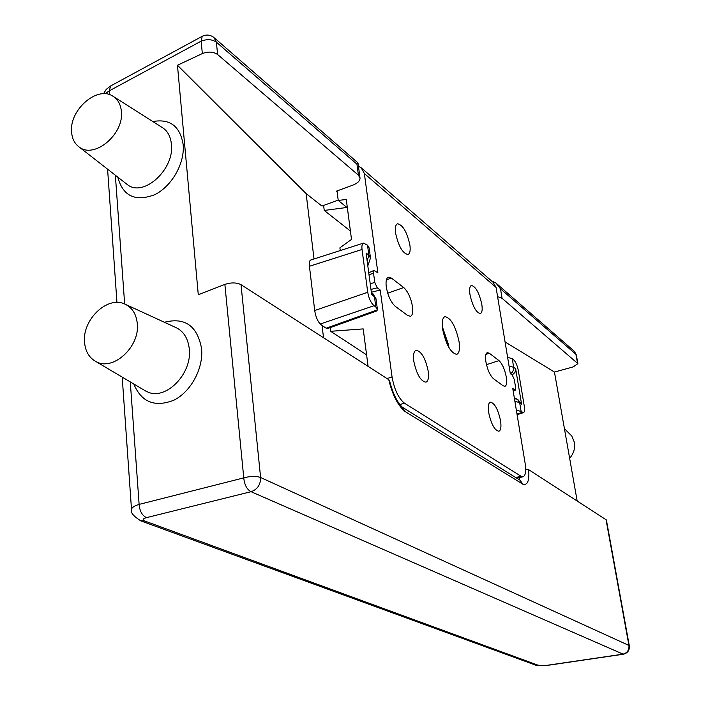 <?xml version="1.0" encoding="UTF-8"?>
<svg xmlns="http://www.w3.org/2000/svg" width="701" height="701" viewBox="0 0 701 701"><rect width="100%" height="100%" fill="white"/><g stroke="black" fill="none" stroke-linecap="round" stroke-linejoin="round"><path stroke-width="1.05" d="M491.278 280.707L496.036 283.125L500.505 288.838L502.074 298.293L577.904 363.653L573.155 366.93L554.456 372.047L577.133 500.829M564.436 428.705L571.771 435.996L574.426 442.41C575.293 448.263 573.707 453.565 569.65 458.314M114.018 96.913L161.589 127.109C167.285 130.404 170.562 136.09 171.412 144.169C174.715 169.134 143.74 197.533 127.582 184.775L125.838 183.417M133.795 383.99C141.436 402.234 154.842 407.631 174.006 400.157C190.987 391.605 203.5 368.419 201.599 348.721C197.358 325.851 184.959 317.036 164.402 322.276M388.757 379.679C392.437 394.838 397.826 405.415 404.924 411.408L402.444 407.272C397.178 402.435 392.884 393.603 389.563 380.766L388.757 379.679L241.013 284.659C236.552 282.459 231.172 282.372 224.872 284.387L198.287 294.779L177.458 65.246L202.344 53.565C208.25 51.339 213.341 51.655 217.625 54.529L358.43 175.197L356.949 164.209L357.983 162.912L214.506 37.994M71.572 131.937C69.285 110.302 96.563 85.969 112.335 95.844C117.689 98.946 120.703 104.169 121.396 111.503C124.147 134.11 94.486 159.074 79.388 147.175C74.683 143.828 72.08 138.754 71.572 131.937M175.311 327.297C183.347 330.854 187.999 338.031 189.279 348.809C192.538 374.422 164.253 402.111 146.281 391.202M84.523 342.035C82.324 319.84 106.929 295.997 124.252 303.805C131.928 307.126 136.283 313.741 137.3 323.652C140.025 346.951 112.879 371.609 95.906 361.532C89.071 357.747 85.277 351.245 84.523 342.035M326.193 328.208L327.682 328.524L376.603 310.999L377.436 309.842L326.193 328.208L322.048 325.492L323.529 337.733M338.197 200.136L321.917 206.041L306.144 193.616L314.022 258.967M367.815 265.881L370.487 258.021L368.866 255.199L366.097 253.052L371.679 294.692L374.457 296.725L376.034 299.161L377.375 309.062M387.022 378.566L392.061 376.954L380.214 290.021L371.346 292.256L374.457 296.725L375.832 306.994L377.436 309.842M370.417 257.477L369.12 247.9L367.517 245.192L368.866 255.199L367.166 261M375.832 306.994L374.054 305.706C370.943 302.937 368.84 298.451 367.736 292.264L362.04 249.486C361.62 245.832 362.11 243.711 363.512 243.107L367.517 245.192M367.736 292.264L314.705 310.525C315.678 316.668 317.544 321.163 320.296 324.011L374.054 305.706M314.705 310.525L309.421 266.266L362.04 249.486M363.512 243.107L310.718 260.027C309.483 260.57 309.053 262.647 309.421 266.266M322.048 325.492L320.296 324.011M306.144 193.616L177.458 65.246M516.348 410.19L521.123 411.461L519.669 402.733L521.57 404.118L515.682 368.805L513.78 367.333L509.066 366.097M514.867 401.191L519.669 402.733L517.522 399.36L514.324 397.923M510.565 373.852L512.615 371.986L513.815 368.919L512.361 358.789L507.612 357.291M512.361 358.789L513.579 359.744C515.708 361.839 517.285 365.423 518.311 370.487L524.339 406.501C524.865 410.05 524.593 412.1 523.507 412.644L521.123 411.461M521.57 404.118L517.96 399.684M512.142 375.053L514.998 372.415L515.682 368.805M505.07 341.939L554.456 372.047M337.12 191.794L336.357 191.171L352.708 185.204C357.51 183.32 359.955 180.963 360.042 178.133L358.43 175.197M502.074 298.293L497.596 296.689M404.924 411.408L522.823 484.154L520.098 480.246L402.628 407.395M629.305 645.752L606.383 519.94L528.694 469.67L525.689 469.065M538.955 665.521L144.748 521.009C142.198 519.853 142.785 518.731 146.518 517.636L251.037 491.699L623.303 654.243L546.167 665.564L535.634 665.135M146.518 517.636C142.163 515.585 139.701 511.169 139.122 504.396C134.303 505.877 131.762 507.568 131.508 509.469L131.543 509.977M105.062 93.803L109.268 90.841L110.67 85.934L202.239 36.294L201.134 41.157L202.344 53.565M500.549 420.723C498.008 409.209 494.608 403.022 490.341 402.155C488.387 403.057 487.826 406.527 488.667 412.574C491.226 424.175 494.634 430.396 498.884 431.246C500.865 430.309 501.417 426.804 500.549 420.723M428.206 371.109C425.402 358.123 421.345 351.183 416.043 350.29C413.783 351.315 413.029 354.96 413.8 361.234C416.622 374.316 420.679 381.3 425.963 382.176C428.258 381.125 429.003 377.436 428.206 371.109M409.883 244.982C406.948 231.9 402.812 224.828 397.476 223.768C395.557 224.662 394.935 227.807 395.609 233.205C398.562 246.384 402.698 253.499 408.017 254.524C409.962 253.604 410.593 250.423 409.883 244.982M481.815 304.357C479.177 292.755 475.707 286.455 471.396 285.465C469.696 286.271 469.223 289.303 469.968 294.578C472.632 306.258 476.102 312.585 480.395 313.557C482.113 312.734 482.586 309.667 481.815 304.357M442.769 330.075L447.361 344.612M442.34 326.727L448.596 344.874L448.92 347.6M442.638 329.251C441.683 321.987 442.436 317.79 444.907 316.65C450.909 317.851 455.624 326.158 459.05 341.589C460.049 348.914 459.295 353.164 456.789 354.347C450.804 353.181 446.09 344.822 442.638 329.251M403.732 287.541C407.973 291.537 410.891 297.881 412.495 306.574C413.204 312.155 412.53 315.397 410.479 316.3L407.71 315.511L395.364 306.416C390.939 302.376 387.916 295.857 386.277 286.858C385.62 281.381 386.295 278.166 388.293 277.202L391.412 278.078L403.732 287.541L387.714 293.184M493.46 378.689C489.999 375.447 487.475 369.813 485.889 361.769C485.136 356.502 485.6 353.453 487.283 352.629L489.368 353.243L498.981 360.612C502.319 363.837 504.764 369.348 506.315 377.138C507.103 382.483 506.639 385.541 504.939 386.312L503.073 385.769L493.46 378.689M323.617 205.428L324.239 210.449L350.404 230.997M370.198 283.686L374.798 282.512L373.51 272.987L374.036 270.402L377.883 272.855L364.345 173.506L361.12 167.688L358.448 166.356M337.015 190.935L338.233 200.425L346.285 199.487L351.508 239.418L339.897 247.83L340.248 250.564M361.865 168.328L493.04 282.231L496.063 287.419L510.31 373.659L512.378 375.237L514.297 379.574L515.656 387.732L515.279 390.177L512.764 388.494L525.128 463.308C526.267 471.116 525.601 475.593 523.112 476.715L521.001 476.233L404.512 403.224L399.85 404.547M338.233 200.425L346.934 207.461L324.239 210.449M374.798 282.512L377.287 287.839L370.969 289.434M380.214 290.021L377.287 287.839M392.061 376.954C394.339 389.572 398.492 398.326 404.512 403.224M330.206 327.621L330.662 331.301L366.597 354.855M330.662 331.301L363.197 328.9L368.104 366.395M442.804 330.267L447.273 344.428M117.786 177.134C122.903 196.078 135.144 201.958 154.509 194.782C171.657 186.589 184.985 163.228 183.163 144.529C180.078 126.171 169.966 118.513 152.827 121.545M109.54 94.635L109.268 90.841L201.134 41.157C207.023 38.923 212.096 39.256 216.364 42.156L356.949 164.209M224.872 284.387L243.764 477.88L139.122 504.396L130.281 381.905M124.655 303.971L115.358 175.241M522.341 412.337L516.987 414.037M514.438 398.606L517.513 399.36M202.239 36.294C206.304 34.331 210.195 34.726 213.928 37.486L216.364 42.156L217.625 54.529M500.505 288.838L575.915 354.312L577.484 362.916M577.878 363.504L576.345 355.056L573.891 350.912L496.816 283.8M520.107 477.486L518.924 479.519M522.823 484.154C527.52 485.653 529.483 480.825 528.694 469.67M605.979 519.38L628.937 645.428L260.606 477.504L241.013 284.659M545.781 665.494L622.97 654.164C627.29 652.964 629.288 650.055 628.937 645.428L629.323 645.84C629.656 650.344 627.649 653.148 623.303 654.243M140.121 520.624L144.748 521.009M260.606 477.504C260.614 484.75 257.425 489.482 251.037 491.699C246.901 489.473 244.474 484.873 243.764 477.88C250.397 476.067 256.014 475.935 260.606 477.504M496.063 287.419L364.345 173.506M498.981 360.612L486.468 364.678M489.368 353.243L485.924 354.364M391.412 278.078L386.382 279.865M515.778 477.574L521.001 476.233M513.079 390.378L514.832 390.028M373.51 272.987L369.033 274.976M79.388 147.175L125.794 183.382M146.097 391.281L144.091 390.089M95.906 361.532L146.202 391.342M126.189 304.698L175.215 327.253M375.973 298.714L372.599 293.202M517.093 414.685L523.507 412.644M359.964 177.581L358.001 163.035M546.167 665.564L536.099 665.31L140.787 520.869C133.278 516.059 130.184 512.265 131.508 509.469L122.202 377.12M110.67 85.943L106.272 89.334L103.511 93.768M107.586 169.169L116.953 302.455M576.31 354.908L574.356 351.315M516.944 478.292L523.112 476.715M513.114 390.615L515.279 390.177M374.036 270.402L368.735 272.759"/></g></svg>
